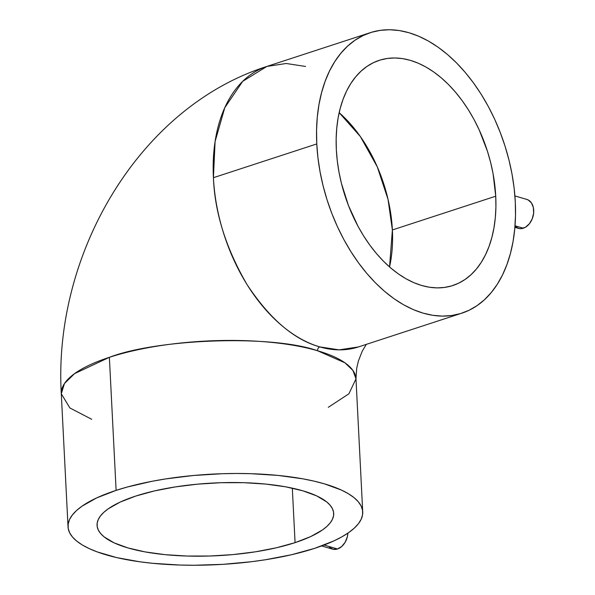 <?xml version="1.0" encoding="UTF-8"?>
<svg xmlns="http://www.w3.org/2000/svg" width="595" height="595" viewBox="0 0 595 595"><rect width="100%" height="100%" fill="white"/><g stroke="black" fill="none" stroke-linecap="round" stroke-linejoin="round"><path stroke-width="0.89" d="M392.38 229.953L389.546 266.954A118.457 74.628 71.9 0 0 392.38 229.953A118.457 74.628 71.9 0 0 339.165 112.656L360.339 136.523L377.275 166.823L388.029 199.347L392.38 229.953L495.732 196.209L392.38 229.953M91.697 419.289L69.883 407.962L61.292 393.778L64.461 383.53L74.531 373.653L109.376 357.32C157.214 338.867 271.781 334.472 317.551 350.745A3.228 2.306 106.3 0 1 319.783 346.9C293.908 339.663 269.602 318.801 246.873 284.298C225.907 248.108 214.75 212.571 213.419 177.689L215.085 141.558L224.769 107.717L242.693 81.344L266.887 66.432L286.217 63.494L305.577 66.462M329.429 547.363L333.2 549.289L337.514 548.984L324.015 545.05L337.514 548.984A15.076 10.755 -73.7 0 0 347.904 533.135L347.346 536.787L345.167 542.223L341.716 546.507L337.514 548.984A15.076 10.755 -73.7 0 1 332.56 549.133L321.627 545.942M514.898 227.35L518.357 228.361A15.076 10.755 -73.7 0 0 523.31 228.212L515.025 225.795L523.31 228.212A15.076 10.755 -73.7 0 0 533.589 213.568A15.076 10.755 -73.7 0 0 526.806 199.414L514.906 195.934M295.075 542.64L292.316 488.153L295.075 542.64L276.482 547.764L255.538 551.803L233.054 554.585L209.894 556.02L186.942 556.042L165.083 554.659L145.15 551.915L127.925 547.921L114.054 542.833L104.08 536.839L100.681 533.574L98.383 530.175L97.216 526.672L97.178 523.102L98.287 519.487L100.525 515.872L103.865 512.295L108.275 508.785L120.145 502.106L135.675 496.089A118.457 36.399 -2.9 0 1 262.336 483.765A118.457 36.399 -2.9 0 1 333.683 513.373A118.457 36.399 -2.9 0 1 295.075 542.64A118.457 36.399 -2.9 0 1 168.415 554.964A118.457 36.399 -2.9 0 1 97.067 525.355A118.457 36.399 -2.9 0 1 135.675 496.089L154.269 490.964L175.213 486.933L197.696 484.144L220.857 482.716L243.809 482.686L265.675 484.077L285.6 486.814L302.825 490.808L316.696 495.903L326.67 501.89L330.069 505.155L332.367 508.554L333.535 512.057L333.572 515.634L332.464 519.242L330.232 522.856L326.886 526.434L322.475 529.944L310.605 536.623L295.075 542.64M336.339 149.65A118.457 74.628 -108.1 0 1 379.268 60.326A118.457 74.628 -108.1 0 1 495.732 196.209L493.091 173.8L490.644 162.524L487.484 151.353L479.131 129.74L474.022 119.498L468.354 109.778L462.189 100.667L455.569 92.255L448.578 84.616L441.267 77.826L433.71 71.95L425.99 67.049L418.173 63.167L410.334 60.348L402.547 58.608L394.894 57.968L387.442 58.436L380.264 60.006L373.437 62.668L367.011 66.387L361.068 71.132L355.646 76.859L350.805 83.516L346.595 91.028L343.055 99.328L340.221 108.342L338.109 117.974L336.755 128.133L336.16 138.732L336.339 149.65L337.276 160.799L338.979 172.067L341.426 183.334L348.432 205.476L358.041 226.36L363.709 236.081L369.882 245.192L376.501 253.611L383.492 261.25L390.803 268.04L398.36 273.908L406.08 278.81L413.897 282.692L421.736 285.518L429.523 287.251L437.176 287.891L444.629 287.422L451.806 285.853L458.633 283.19L465.052 279.471L471.002 274.726L476.424 269L481.258 262.35L485.468 254.831L489.008 246.531L491.849 237.517L493.954 227.885L495.315 217.725L495.91 207.134L495.732 196.209A118.457 74.628 -108.1 0 1 452.802 285.541A118.457 74.628 -108.1 0 1 336.339 149.65M366.349 344.356L362.273 351.072L358.376 361.046L356.665 368.498L355.981 378.844A147.538 45.332 177.1 0 0 317.551 350.745A147.538 45.332 177.1 0 0 109.376 357.32L116.114 490.377A147.538 45.332 -2.9 0 1 273.856 475.026A147.538 45.332 -2.9 0 1 362.719 511.901A147.538 45.332 -2.9 0 1 314.636 548.359A147.538 45.332 -2.9 0 1 156.894 563.703A147.538 45.332 -2.9 0 1 68.031 526.828A147.538 45.332 -2.9 0 1 116.114 490.377L109.376 357.32A147.538 45.332 177.1 0 0 61.292 393.778C53.156 255.024 138.122 107.479 266.887 66.432A147.538 92.946 71.9 0 0 213.419 177.689A147.538 92.946 71.9 0 0 319.783 346.9A147.538 92.946 71.9 0 0 358.473 346.93L339.143 349.86L319.783 346.9A3.228 2.306 -73.7 0 0 317.551 350.745L344.936 362.809L352.932 370.477L355.981 378.844L348.893 393.801L328.306 407.307M316.771 143.938L213.419 177.689L316.771 143.938A147.538 92.946 -108.1 0 1 370.239 32.68A147.538 92.946 -108.1 0 1 515.292 201.921A147.538 92.946 -108.1 0 1 461.832 313.178A147.538 92.946 -108.1 0 1 316.771 143.938L316.555 130.335L317.291 117.141L318.987 104.482L321.612 92.485L325.145 81.262L329.556 70.924L334.799 61.568L340.823 53.282L347.569 46.15L354.984 40.237L362.98 35.603L371.488 32.294L380.421 30.33L389.703 29.75L399.238 30.546L408.929 32.71L418.694 36.228L428.43 41.062L438.054 47.169L447.455 54.48L456.558 62.936L465.275 72.449L473.516 82.928L481.199 94.278L488.257 106.386L494.623 119.134L500.224 132.402L505.021 146.058L508.963 159.973L512.005 174.008L514.125 188.035L515.292 201.921L515.515 215.524L514.772 228.718L513.083 241.377L510.458 253.373L506.925 264.596L502.515 274.935L497.271 284.291L491.247 292.576L484.494 299.709L477.086 305.622L469.091 310.255L460.582 313.572L451.642 315.529L442.368 316.109L432.833 315.313L423.134 313.149L413.376 309.631L403.633 304.796L394.016 298.697L384.608 291.379L375.505 282.923L366.795 273.41L358.554 262.93L350.872 251.581L343.813 239.473L337.447 226.725L331.839 213.464L327.049 199.808L323.107 185.893L320.065 171.851L317.946 157.824L316.771 143.938M116.114 490.377L96.769 497.866L81.991 506.189L76.487 510.562L72.33 515.017L69.548 519.517L68.172 524.016L68.209 528.464L69.667 532.83L72.523 537.062L76.762 541.13L82.333 544.983L89.183 548.59L97.253 551.915L116.709 557.604L139.959 561.814L152.737 563.316L179.958 565.042L194.149 565.25L223.006 564.335L251.573 561.702L265.4 559.761L291.483 554.741L314.636 548.359L333.981 540.862L341.984 536.787L348.759 532.54L354.263 528.167L358.421 523.712L361.202 519.212L362.578 514.72L362.541 510.265L361.083 505.899L358.227 501.667L353.988 497.599L348.417 493.746L341.567 490.139L324.297 483.802L314.041 481.132L302.84 478.826L278.021 475.412L250.792 473.687L236.602 473.479L222.203 473.717L193.353 475.502L165.351 478.968L152.008 481.296L127.271 487.03L116.114 490.377M515.225 226.591L518.989 228.517L521.123 228.651L525.467 227.231L529.364 223.78L532.235 218.826L533.641 213.114L533.358 207.529L531.432 202.902L528.159 199.95L526.166 199.258M68.031 526.828L61.292 393.778M358.473 346.93L461.832 313.178M266.887 66.432L370.239 32.68M362.719 511.901L355.981 378.844"/></g></svg>
